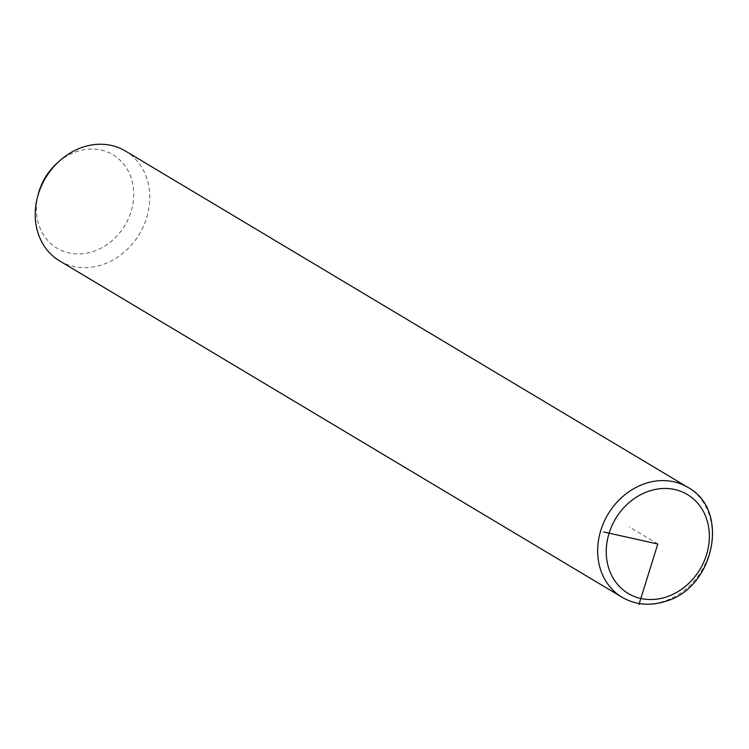 <?xml version="1.0" encoding="UTF-8"?>
<svg xmlns="http://www.w3.org/2000/svg" width="749" height="749" viewBox="0 0 749 749"><rect width="100%" height="100%" fill="white"/><g stroke="black" fill="none" stroke-linecap="round" stroke-linejoin="round"><path stroke-width="0.56" stroke-dasharray="3.75 2.81" d="M59.63 260.924A64.04 54.668 120.9 0 0 101.883 264.846A64.04 54.668 120.9 0 0 148.358 211.143A64.04 54.668 120.9 0 0 125.364 150.998M38.265 194.122A54.434 46.466 120.9 0 0 93.035 251.561A54.434 46.466 120.9 0 0 133.088 185.818A54.434 46.466 120.9 0 0 77.072 151.457A54.434 46.466 120.9 0 0 56.4 163.788M657.8 544.008L629.169 526.884M622.073 597.262A64.04 54.668 120.9 0 0 664.326 601.175A64.04 54.668 120.9 0 0 710.801 547.472A64.04 54.668 120.9 0 0 687.807 487.327"/><path stroke-width="1.12" d="M687.807 487.327L125.364 150.998A64.04 54.668 120.9 0 0 83.102 147.076A64.04 54.668 120.9 0 0 58.787 161.587A64.04 54.668 120.9 0 0 37.45 197.268A64.04 54.668 120.9 0 0 59.63 260.924L622.073 597.262C635.377 604.874 649.814 606.25 665.384 601.372C714.34 588.162 730.556 509.91 687.807 487.327A64.04 54.668 120.9 0 0 645.554 483.405A64.04 54.668 120.9 0 0 599.078 537.108A64.04 54.668 120.9 0 0 622.073 597.262M58.787 161.587L56.4 163.788A54.434 46.466 120.9 0 0 38.265 194.122L37.45 197.268M603.713 531.977L657.8 544.008L638.953 604.537M666.254 597A57.636 49.2 120.9 0 0 708.666 527.39A57.636 49.2 120.9 0 0 649.355 491.007A57.636 49.2 120.9 0 0 606.943 560.617A57.636 49.2 120.9 0 0 666.254 597"/></g></svg>
